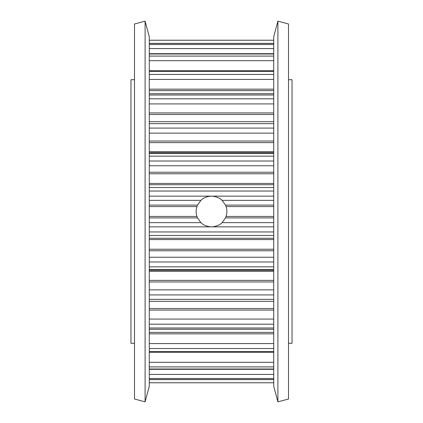 <?xml version="1.0" encoding="UTF-8"?>
<svg xmlns="http://www.w3.org/2000/svg" width="423" height="423" viewBox="0 0 423 423"><rect width="100%" height="100%" fill="white"/><g stroke="black" fill="none" stroke-linecap="round" stroke-linejoin="round"><path stroke-width="0.63" d="M273.729 36.706L273.729 386.294L277.9 401.85L277.9 21.15L273.729 36.706M277.9 401.85L288.507 399.005L288.507 23.995L277.9 21.15M149.271 386.294L149.271 36.706L145.1 21.15L145.1 401.85L149.271 386.294M145.1 21.15L134.493 23.995L134.493 399.005L145.1 401.85M211.199 226.871A15.376 15.376 0 0 0 211.5 226.876L210.76 226.855C206.35 226.316 203.056 224.909 200.893 222.63L197.52 217.898L196.944 216.444C195.854 213.15 195.854 209.856 196.944 206.556L149.271 206.556M149.271 200.37L200.893 200.37L197.52 205.102L196.944 206.556M200.893 200.37C203.051 198.096 206.339 196.684 210.76 196.145L211.5 196.124A15.376 15.376 0 0 0 211.199 196.129M149.271 153.417L273.729 153.417M149.271 121.692L273.729 121.692M149.271 43.373L273.729 43.373M149.271 93.716L273.729 93.716M149.271 53.684L273.729 53.684M149.271 70.71L273.729 70.71M273.729 382.778L149.271 382.778M134.493 79.72L130.966 79.72L130.966 343.28L134.493 343.28M288.507 343.28L292.034 343.28L292.034 79.72L288.507 79.72M211.801 196.129A15.376 15.376 0 0 0 211.5 196.124L212.24 196.145C216.65 196.684 219.944 198.091 222.107 200.37L225.48 205.102L226.056 206.556C227.146 209.85 227.146 213.144 226.056 216.444L273.729 216.444M273.729 222.63L222.107 222.63L225.48 217.898L226.056 216.444M222.107 222.63C219.949 224.904 216.661 226.316 212.24 226.855L211.5 226.876A15.376 15.376 0 0 0 211.801 226.871M210.76 196.145L149.271 196.145M197.52 205.102L149.271 205.102M200.893 222.63L149.271 222.63M149.271 217.898L197.52 217.898M149.271 226.855L210.76 226.855M212.24 226.855L273.729 226.855M225.48 217.898L273.729 217.898M222.107 200.37L273.729 200.37M273.729 205.102L225.48 205.102M273.729 196.145L212.24 196.145M149.271 235.479L273.729 235.479M273.729 231.947L149.271 231.947M273.729 191.053L149.271 191.053M149.271 216.444L196.944 216.444M273.729 206.556L226.056 206.556M273.729 238.276L149.271 238.276M273.729 187.521L149.271 187.521M273.729 239.566L149.271 239.566M149.271 184.724L273.729 184.724M149.271 249.237L273.729 249.237M149.271 183.434L273.729 183.434M273.729 250.791L149.271 250.791M273.729 173.763L149.271 173.763M273.729 257.253L149.271 257.253M149.271 172.209L273.729 172.209M149.271 261.99L273.729 261.99M149.271 165.747L273.729 165.747M149.271 266.855L273.729 266.855M273.729 161.01L149.271 161.01M273.729 156.145L149.271 156.145M273.729 270.281L149.271 270.281M273.729 271.344L149.271 271.344M149.271 152.719L273.729 152.719M149.271 280.38L273.729 280.38M149.271 151.656L273.729 151.656M273.729 281.972L149.271 281.972M273.729 142.62L149.271 142.62M273.729 289.877L149.271 289.877M149.271 141.028L273.729 141.028M149.271 294.916L273.729 294.916M149.271 133.123L273.729 133.123M149.271 299.347L273.729 299.347M273.729 128.084L149.271 128.084M273.729 123.653L149.271 123.653M149.271 40.243L273.729 40.243M149.271 308.515L273.729 308.515M273.729 310.07L149.271 310.07M273.729 114.485L149.271 114.485M273.729 319.074L149.271 319.074M149.271 112.93L273.729 112.93M149.271 324.192L273.729 324.192M149.271 103.926L273.729 103.926M149.271 327.994L273.729 327.994M273.729 98.808L149.271 98.808M149.271 43.453L273.729 43.453M273.729 95.006L149.271 95.006M149.271 44.515L273.729 44.515M149.271 48.566L273.729 48.566M149.271 332.404L273.729 332.404M273.729 333.858L149.271 333.858M273.729 90.596L149.271 90.596M273.729 343.571L149.271 343.571M149.271 89.142L273.729 89.142M149.271 348.547L273.729 348.547M149.271 79.429L273.729 79.429M149.271 351.555L273.729 351.555M273.729 74.453L149.271 74.453M149.271 54.007L273.729 54.007M273.729 71.445L149.271 71.445M149.271 56.09L273.729 56.09M149.271 60.701L273.729 60.701M273.729 70.699L149.271 70.699M273.729 352.301L149.271 352.301M273.729 362.3L149.271 362.3M149.271 366.91L273.729 366.91M149.271 368.993L273.729 368.993M273.729 374.434L149.271 374.434M149.271 378.485L273.729 378.485M149.271 379.547L273.729 379.547M149.271 382.757L273.729 382.757M149.271 269.583L273.729 269.583M149.271 301.308L273.729 301.308M273.729 40.222L149.271 40.222M149.271 329.284L273.729 329.284M149.271 352.29L273.729 352.29M149.271 369.316L273.729 369.316M149.271 379.627L273.729 379.627"/></g></svg>
